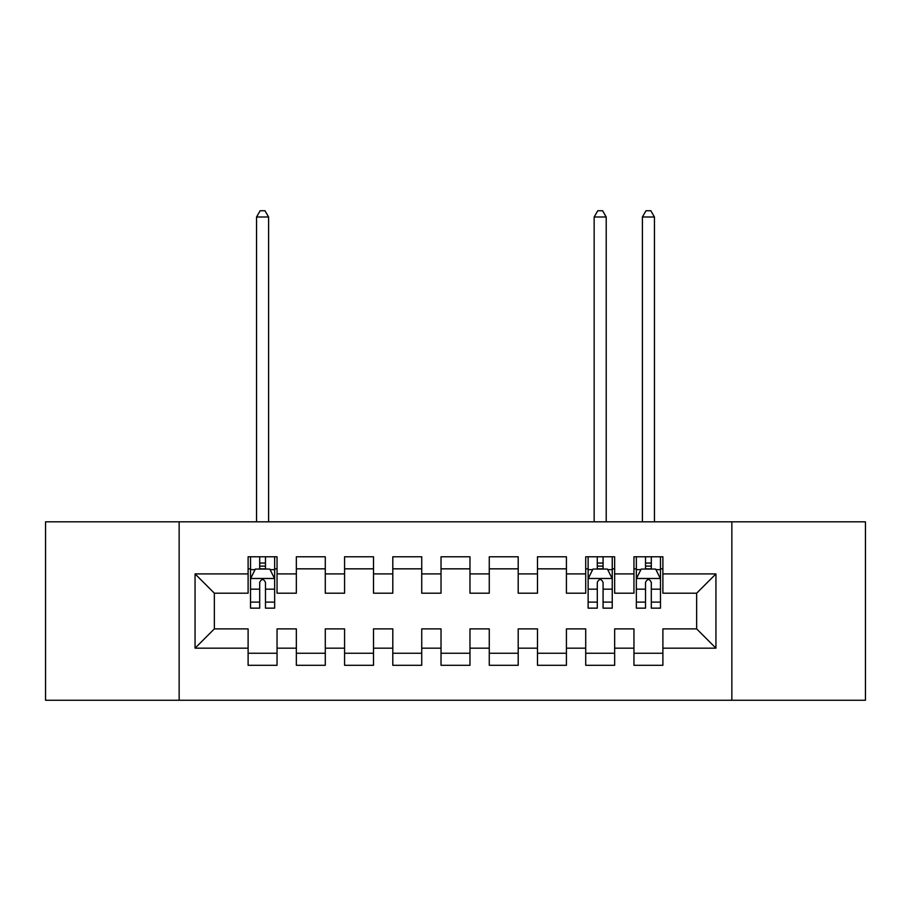 <?xml version="1.0" encoding="UTF-8"?>
<svg xmlns="http://www.w3.org/2000/svg" width="911" height="911" viewBox="0 0 911 911"><rect width="100%" height="100%" fill="white"/><g stroke="black" fill="none" stroke-linecap="round" stroke-linejoin="round"><path stroke-width="1.37" d="M731.852 700.263L865.45 700.263L865.45 521.821L731.852 521.821L731.852 700.263L179.148 700.263L179.148 521.821L45.55 521.821L45.55 700.263L179.148 700.263M731.852 521.821L179.148 521.821M195.056 648.177L195.056 573.907L248.111 573.907L248.111 593.198L214.358 593.198L214.358 628.886L195.056 648.177L248.111 648.177L248.111 665.303L277.046 665.303L277.046 648.177L296.348 648.177L296.348 665.303L325.284 665.303L325.284 648.177L344.574 648.177L344.574 665.303L373.51 665.303L373.51 648.177L392.8 648.177L392.8 665.303L421.736 665.303L421.736 648.177L441.026 648.177L441.026 665.303L469.974 665.303L469.974 648.177L489.264 648.177L489.264 665.303L518.2 665.303L518.2 648.177L537.49 648.177L537.49 665.303L566.426 665.303L566.426 648.177L585.716 648.177L585.716 665.303L614.652 665.303L614.652 648.177L633.954 648.177L633.954 665.303L662.889 665.303L662.889 628.886L696.642 628.886L696.642 593.198L662.889 593.198L662.889 573.907L715.944 573.907L715.944 648.177L662.889 648.177M662.889 573.907L662.889 556.78L633.954 556.78L633.954 573.907L614.652 573.907L614.652 556.78L585.716 556.78L585.716 573.907L566.426 573.907L566.426 556.78L537.49 556.78L537.49 573.907L518.2 573.907L518.2 556.78L489.264 556.78L489.264 573.907L469.974 573.907L469.974 556.78L441.026 556.78L441.026 573.907L421.736 573.907L421.736 556.78L392.8 556.78L392.8 573.907L373.51 573.907L373.51 556.78L344.574 556.78L344.574 573.907L325.284 573.907L325.284 556.78L296.348 556.78L296.348 573.907L277.046 573.907L277.046 556.78L248.111 556.78L248.111 573.907M614.652 648.177L614.652 628.886L633.954 628.886L633.954 648.177M715.944 573.907L696.642 593.198M566.426 648.177L566.426 628.886L585.716 628.886L585.716 648.177M633.954 573.907L633.954 593.198L614.652 593.198L614.652 573.907M518.2 648.177L518.2 628.886L537.49 628.886L537.49 648.177M585.716 573.907L585.716 593.198L566.426 593.198L566.426 573.907M469.974 648.177L469.974 628.886L489.264 628.886L489.264 648.177M537.49 573.907L537.49 593.198L518.2 593.198L518.2 573.907M421.736 648.177L421.736 628.886L441.026 628.886L441.026 648.177M489.264 573.907L489.264 593.198L469.974 593.198L469.974 573.907M373.51 648.177L373.51 628.886L392.8 628.886L392.8 648.177M441.026 573.907L441.026 593.198L421.736 593.198L421.736 573.907M325.284 648.177L325.284 628.886L344.574 628.886L344.574 648.177M392.8 573.907L392.8 593.198L373.51 593.198L373.51 573.907M277.046 648.177L277.046 628.886L296.348 628.886L296.348 648.177M344.574 573.907L344.574 593.198L325.284 593.198L325.284 573.907M214.358 628.886L248.111 628.886L248.111 648.177M296.348 573.907L296.348 593.198L277.046 593.198L277.046 573.907M633.954 568.84L636.356 568.84M660.475 568.84L662.889 568.84M585.716 568.84L588.13 568.84M612.249 568.84L614.652 568.84M537.49 568.84L566.426 568.84M489.264 568.84L518.2 568.84M441.026 568.84L469.974 568.84M392.8 568.84L421.736 568.84M344.574 568.84L373.51 568.84M296.348 568.84L325.284 568.84M248.111 568.84L250.525 568.84M274.644 568.84L277.046 568.84M248.111 653.244L277.046 653.244M296.348 653.244L325.284 653.244M344.574 653.244L373.51 653.244M392.8 653.244L421.736 653.244M441.026 653.244L469.974 653.244M489.264 653.244L518.2 653.244M537.49 653.244L566.426 653.244M585.716 653.244L614.652 653.244M633.954 653.244L662.889 653.244M195.056 573.907L214.358 593.198M696.642 628.886L715.944 648.177M265.477 563.055L259.692 563.055M274.644 602.103L265.477 602.103L265.477 608.149L274.644 608.149L274.644 578.724L269.815 569.079L255.353 569.079L250.525 578.724L250.525 608.149L259.692 608.149L259.692 602.103L250.525 602.103M250.525 578.724L250.525 556.78M274.644 578.724L274.644 556.78M259.692 569.079L259.692 556.78M265.477 556.78L265.477 569.079M265.477 602.103L265.477 582.345C263.552 578.622 261.616 578.622 259.692 582.345L259.692 602.103M265.477 568.84L259.692 568.84M268.608 521.821L268.608 217L256.549 217L256.549 521.821M256.549 217L260.17 210.737L264.999 210.737L268.608 217M603.082 563.055L597.297 563.055M612.249 602.103L603.082 602.103L603.082 608.149L612.249 608.149L612.249 578.724L607.421 569.079L592.959 569.079L588.13 578.724L588.13 608.149L597.297 608.149L597.297 602.103L588.13 602.103M588.13 578.724L588.13 556.78M612.249 578.724L612.249 556.78M597.297 569.079L597.297 556.78M603.082 556.78L603.082 569.079M603.082 602.103L603.082 582.345C601.158 578.622 599.222 578.622 597.297 582.345L597.297 602.103M603.082 568.84L597.297 568.84M606.214 521.821L606.214 217L594.154 217L594.154 521.821M594.154 217L597.775 210.737L602.604 210.737L606.214 217M651.308 563.055L645.523 563.055M660.475 602.103L651.308 602.103L651.308 608.149L660.475 608.149L660.475 578.724L655.647 569.079L641.185 569.079L636.356 578.724L636.356 608.149L645.523 608.149L645.523 602.103L636.356 602.103M636.356 578.724L636.356 556.78M660.475 578.724L660.475 556.78M645.523 569.079L645.523 556.78M651.308 556.78L651.308 569.079M651.308 602.103L651.308 582.345C649.384 578.622 647.459 578.622 645.523 582.345L645.523 602.103M651.308 568.84L645.523 568.84M654.451 521.821L654.451 217L642.392 217L642.392 521.821M642.392 217L646.001 210.737L650.83 210.737L654.451 217M274.518 578.485L250.65 578.485M250.525 569.66L255.057 569.66M270.111 569.66L274.644 569.66M259.692 589.166L250.525 589.166M274.644 589.166L265.477 589.166M265.477 566.118L259.692 566.118M612.124 578.485L588.255 578.485M588.13 569.66L592.662 569.66M607.717 569.66L612.249 569.66M597.297 589.166L588.13 589.166M612.249 589.166L603.082 589.166M603.082 566.118L597.297 566.118M660.35 578.485L636.482 578.485M636.356 569.66L640.888 569.66M655.943 569.66L660.475 569.66M645.523 589.166L636.356 589.166M660.475 589.166L651.308 589.166M651.308 566.118L645.523 566.118"/></g></svg>
